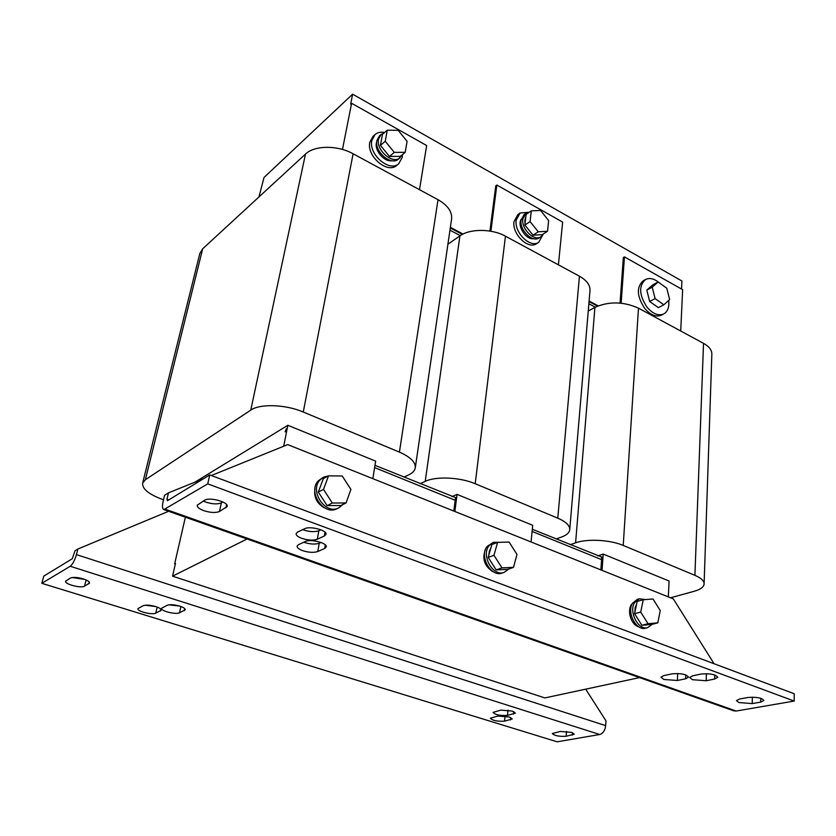 <?xml version="1.0" encoding="UTF-8"?>
<svg xmlns="http://www.w3.org/2000/svg" width="836" height="836" viewBox="0 0 836 836"><rect width="100%" height="100%" fill="white"/><g stroke="black" fill="none" stroke-linecap="round" stroke-linejoin="round"><path stroke-width="1.25" d="M677.39 680.483L685.625 678.79L688.53 677.118C686.178 674.182 680.661 673.095 671.966 673.868L663.763 675.603L660.994 677.223L663.847 679.459L677.39 680.483L677.683 673.492M706.19 680.734L714.696 679.02L717.779 677.275C715.449 674.338 709.9 673.273 701.111 674.046L692.647 675.802L689.7 677.494L692.459 679.699L706.19 680.734L706.41 673.659M317.774 551.53L324.65 548.489L326.239 546.953C327.712 543.128 310.658 538.666 305.339 541.519L298.556 544.644L297.094 546.096C296.937 547.684 298.765 549.2 302.59 550.642C308.703 552.554 313.761 552.847 317.774 551.53L319.248 543.222C315.245 544.57 310.208 544.278 304.116 542.355L303.792 542.23M219.471 511.486L227.141 506.543C228.949 502.196 209.742 496.772 204.663 500.231L197.223 505.184C197.014 507.086 199.187 508.905 203.754 510.65C210.411 512.75 215.646 513.032 219.471 511.486L221.352 502.864C217.527 504.442 212.302 504.171 205.677 502.06L203.273 501.036M317.314 539.22L324.358 535.991L325.977 534.392C327.513 530.358 310.02 525.719 304.565 528.739L297.616 532.051L296.122 533.567C295.944 535.249 297.825 536.837 301.765 538.342C308.024 540.328 313.207 540.62 317.314 539.22L318.829 530.745C314.733 532.166 309.56 531.884 303.322 529.888L302.684 529.637M752.243 703.598L760.718 702.104L763.926 700.453C761.742 697.82 756.434 696.837 747.99 697.485L739.536 699.021L736.474 700.631L738.94 702.553L752.243 703.598L752.337 697.161M83.276 578.888C77.445 577.248 73.171 576.965 70.443 578.042L65.616 581.166C64.247 584.092 81.019 588.534 84.509 586.193L89.494 583.089C89.609 581.72 87.54 580.32 83.276 578.888M179.813 606.142C174.337 604.606 170.126 604.313 167.179 605.264L161.599 608.242C160.407 610.959 175.644 614.815 179.479 612.788L185.205 609.81C185.299 608.598 183.512 607.375 179.813 606.142M571.573 732.388L560.36 731.437L552.324 733.527C554.446 735.722 559.044 736.641 566.139 736.276L574.29 734.186L571.573 732.388M512.29 711.081L500.774 710.13L493.021 712.397C495.309 714.843 500.116 715.846 507.473 715.397L515.342 713.129L512.29 711.081M509.249 716.995L497.932 716.055L490.335 718.228C492.592 720.59 497.326 721.572 504.547 721.154L512.259 718.981L509.249 716.995M155.705 606.56C150.24 605.045 146.081 604.752 143.238 605.692L137.93 608.608C136.728 611.283 152.058 615.171 155.757 613.143L161.202 610.249C161.296 609.036 159.467 607.814 155.705 606.56M647.022 624.889L644.723 625.056M640.585 623.238L635.423 615.035M634.9 612.234L635.109 607.762L636.604 604.125M639.216 598.827L637.314 599.36L632.507 603.258C626.467 612.36 636.29 631.159 645.528 628.191L645.695 628.149M645.308 599.558L639.373 598.775L634.566 602.683C628.526 611.806 638.37 630.637 647.607 627.658L652.216 624.304M632.267 603.686C626.76 608.786 630.187 623.363 637.649 626.436L639.007 626.948M485.476 549.44C481.944 558.448 484.284 565.784 492.488 571.448L493.574 571.887M493.303 542.355L486.991 546.566C479.018 556.462 491.14 577.54 502.196 573.047L502.415 572.973M500.095 542.303L493.512 542.271L488.935 545.845C480.951 555.741 493.094 576.871 504.16 572.367L508.79 568.982M503.021 569.588L499.322 569.755M494.661 567.519L489.405 559.294M488.809 555.271L489.311 551.217L490.91 547.862M314.963 488.537C313.667 496.981 316.74 503.366 324.169 507.692L324.713 507.922M323.292 477.304L318.286 480.836C307.439 491.84 323.605 516.011 336.908 508.758L337.169 508.633M328.464 475.903L323.542 477.178L320.031 479.927C309.174 490.941 325.371 515.164 338.685 507.901L343.032 504.421M335.8 505.55L330.669 505.581M325.288 502.833L319.979 494.619M319.415 489.091L321.818 482.696M645.476 279.537L643.312 280.729C636.28 286.999 636.771 296.257 644.786 308.494C650.533 315.067 656.061 317.293 661.37 315.172L661.485 315.109M659.385 282.913C654.348 278.67 649.75 277.521 645.591 279.475C638.568 285.745 639.059 295.014 647.085 307.282C652.843 313.876 658.381 316.102 663.679 313.981C667.745 311.629 669.417 307.105 668.685 300.406M648.245 288.817L650.126 287.176M520.013 213.076L517.944 214.476L514.004 221.624C511.914 234.028 528.185 249.88 536.503 243.715L536.607 243.642M542.836 234.864L538.708 242.304C530.39 248.47 514.098 232.575 516.178 220.161L520.107 213.002L528.425 212.281M525.886 213.295L524.214 214.424L521.058 220.181C519.407 230.13 532.469 242.868 539.115 237.915L539.199 237.863M529.324 212.187L525.969 213.243L522.813 219.001C521.173 228.97 534.235 241.729 540.892 236.776L543.337 233.955M525.029 223.734L524.83 220.129L525.781 217.161M375.019 134.554L373.107 136.226L369.794 142.287C366.419 156.154 387.465 174.128 396.651 165.455L396.745 165.371M384.591 132.506C380.788 131.743 377.632 132.401 375.113 134.481L371.801 140.552C368.425 154.43 389.513 172.467 398.688 163.783L402.252 157.346L402.461 154.618M384.476 132.6L379.565 135.62L376.9 140.511C374.225 151.629 391.112 166.092 398.469 159.112L402.346 154.702M381.185 134.209L378.52 139.11C375.845 150.25 392.763 164.734 400.11 157.764M380.777 143.531L381.822 137.773M318.829 530.745L320.878 529.784M733.83 710.882L163.846 509.594C162.32 508.873 162.069 506.198 163.093 501.569L164.598 495.257L168.464 492.864L166.949 499.196L167.419 500.722L209.742 474.921L794.2 693.734L794.2 701.059L736.202 711.039L733.58 710.788M221.352 502.864L222.909 501.987M319.248 543.222L320.951 542.449M163.846 509.594L207.746 483.866L794.2 701.059M84.781 579.4L72.199 577.519M179.573 606.058L168.778 604.836M155.6 606.528L145.14 605.222M585.691 689.157L605.985 720.883L605.661 725.627C605.013 730.497 603.028 733.454 599.725 734.499L557.173 741.814L41.8 583.319L43.796 576.098L72.262 558.751L75 550.809L77.936 548.991L168.611 511.277M41.8 583.319L70.245 566.275C72.607 564.373 74.676 560.496 76.431 554.623L77.936 548.991M588.251 311.034L594.918 307.366C608.89 301.211 623.416 301.472 638.474 308.15L703.525 343.345C709.231 346.543 712 350.221 711.833 354.38L704.111 583.674M668.33 596.883L669.072 580.999L603.205 554.09L597.782 555.888M570.225 544.685L575.596 542.815C587.081 538.562 610.228 539.795 623.228 545.438L694.915 575.325C701.174 578.031 704.246 580.957 704.1 584.092C703.672 587.133 700.38 589.516 694.214 591.271L670.556 597.782M532.313 529.272L601.784 557.058L600.865 569.891M603.205 554.09L602.045 570.361M447.908 244.248L459.925 235.877C469.895 228.51 491.996 228.604 505.456 236.191L579.442 276.214C586.893 280.447 590.394 285.316 589.965 290.803L569.765 529.407M420.226 483.72L425.221 481.39C435.807 476.112 460.113 477.189 475.203 483.72L557.779 518.153C566.066 521.758 570.048 525.666 569.724 529.878C569.232 532.835 566.484 535.239 561.499 537.057L556.159 538.969M451.973 496.615L457.052 494.389L532.71 525.301L531.059 541.968M374.988 465.328L455.547 497.587L453.812 511.057M457.052 494.389L454.857 511.475M199.804 253.559L202.688 248.804L305.485 154.075C314.43 145.255 337.566 145.036 353.105 153.782L438.022 199.71C447.929 205.437 452.433 211.957 451.555 219.262L415.325 467.564M372.835 478.652L375.657 461.148L287.845 425.284L194.997 482.121M163.522 499.782L161.902 499.207C148.494 494.118 142.078 488.736 142.653 483.062L145.349 479.728L250.758 410.131C260.006 403.527 285.557 404.384 303.269 412.023L399.42 452.119C410.601 457.062 415.879 462.381 415.252 468.045C414.698 470.731 412.597 472.967 408.94 474.743L404.007 477.126M286.257 428.732L285.17 431.878L286.257 428.732M287.845 425.284L283.697 446.236M639.592 677.599L544.853 697.924L172.55 576.171L175.466 563.454L174.651 563.872L185.373 517.191M714.08 663.742L673.304 598.879L287.72 444.606L211.341 475.517M168.464 492.864L203.712 478.6M209.742 474.921L207.746 483.866M588.868 303.771L595.284 307.167M449.956 230.172L460.27 235.637M681.549 289.037L681.925 281L352.625 94.186L350.639 104.186L351.611 103.277L342.467 149.466M419.505 189.699L426.642 145.516L351.611 103.277M387.246 130.207L398.166 130.311L407.09 141.326L405.209 152.34L394.299 152.382L385.25 141.274L387.246 130.207L382.439 134.366L380.443 145.391L385.25 141.274M405.209 152.34L400.339 156.363L389.451 156.436L380.443 145.391M389.451 156.436L394.299 152.382M396.964 156.384L391.311 156.426M388.249 154.953L381.644 146.864M392.021 160.721C384.079 162.424 373.629 149.592 376.733 141.88M258.941 196.972L264.04 177.441L352.625 94.186M175.32 564.091L174.651 563.872M597.51 306.112L589.046 301.618M462.392 234.383L450.28 227.946M601.168 557.267L601.753 557.497M489.927 231.07L495.769 185.801L496.835 185.038L490.889 231.238M558.417 264.845L562.638 222.083L496.835 185.038M531.288 210.871L540.578 210.442L548.646 220.589L547.538 231.248L538.259 231.802L530.087 221.571L531.288 210.871L526.105 214.361L524.883 225.03L530.087 221.571M547.538 231.248L542.292 234.623L533.023 235.209L524.883 225.03M533.023 235.209L538.259 231.802M539.032 234.832L534.726 235.104M531.957 233.871L525.719 226.075M533.619 238.688C526.011 240.099 516.836 225.793 521.194 219.283M620.051 303.071L623.332 257.54L624.45 256.892L621.148 303.165M680.713 330.993L682.636 289.653L624.45 256.892M652.226 287.145L658.099 281.993L666.762 288.201L669.636 299.539L663.847 304.785L655.1 298.598L652.226 287.145L646.813 290.071L652.697 284.93L658.099 281.993M663.847 304.785L658.381 307.638L649.656 301.482L646.813 290.071M649.656 301.482L655.1 298.598M656.615 306.384L650.324 301.953M649.457 300.667L647.221 291.722M350.911 489.447L346.052 502.958L332.32 503.032L323.501 489.384L328.548 475.851L342.227 475.987L350.911 489.447M346.052 502.958L340.774 505.519L327.085 505.602L318.307 492.049L323.365 478.579L328.548 475.851M318.307 492.049L323.501 489.384M327.085 505.602L332.32 503.032M516.982 554.456L513.492 567.362L501.966 567.874L493.961 555.313L497.598 542.386L509.093 542.042L516.982 554.456M513.492 567.362L507.682 569.368L496.176 569.901L488.203 557.403L491.861 544.529L497.598 542.386M488.203 557.403L493.961 555.313M496.176 569.901L501.966 567.874M651.652 624.45L641.881 625.297L634.587 613.718L637.168 601.418L643.26 599.705L640.71 612.067L648.036 623.708L657.817 622.862L651.652 624.45M641.881 625.297L648.036 623.708M643.26 599.705L653.031 599.015L660.252 610.531L657.817 622.862M634.587 613.718L640.71 612.067M374.612 467.606L455.202 500.273M532.104 531.445L601.606 559.618M172.55 576.171L247.08 538.98M589.098 301.033L598.158 305.851M450.374 227.34L463.019 234.059M165.392 509.249L736.202 711.039M599.725 734.499L70.245 566.275M594.918 307.366L575.596 542.815M638.474 308.15L623.228 545.438M703.525 343.345L694.915 575.325M459.925 235.877L425.221 481.39M505.456 236.191L475.203 483.72M579.442 276.214L557.779 518.153M202.688 248.804L145.349 479.728M305.485 154.075L250.758 410.131M353.105 153.782L303.269 412.023M438.022 199.71L399.42 452.119M168.83 499.865L166.949 499.196M605.661 725.627L76.431 554.623M160.387 611.032L160.815 609.172M157.168 607.072L155.757 613.143M505.059 716.097L504.547 721.154M510.503 719.963L510.744 717.56M507.995 710.151L507.473 715.397M513.555 714.143L513.795 711.655M572.336 735.189L572.524 732.723M566.526 731.395L566.139 736.276M184.307 610.646L184.756 608.66M180.889 606.508L179.479 612.788M86.139 579.965L84.509 586.193M88.835 583.8L89.264 582.128M760.718 702.104L760.76 698.29M324.358 535.991L325.026 532.208M225.887 507.933L226.598 504.651M324.65 548.489L325.288 544.863M714.696 679.02L714.811 674.986M685.625 678.79L685.771 674.903M199.877 253.287L142.653 483.062M396.651 165.455L398.688 163.783M539.115 237.915L540.892 236.776M536.503 243.715L538.708 242.304M661.37 315.172L663.679 313.981M336.908 508.758L338.685 507.901M502.196 573.047L504.16 572.367M645.528 628.191L647.607 627.658"/></g></svg>
